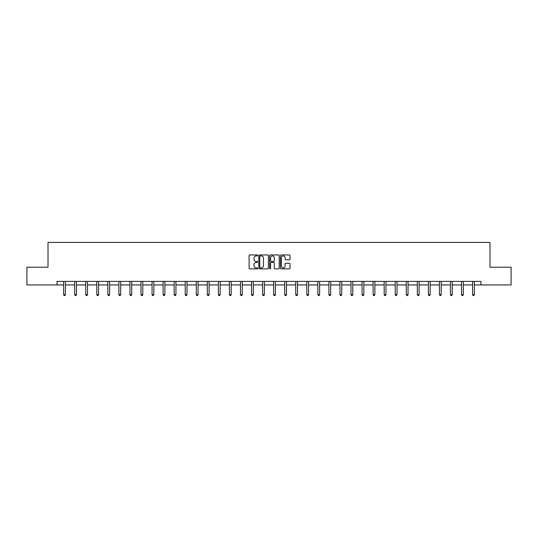 <?xml version="1.0" encoding="UTF-8"?>
<svg xmlns="http://www.w3.org/2000/svg" width="538" height="538" viewBox="0 0 538 538"><rect width="100%" height="100%" fill="white"/><g stroke="black" fill="none" stroke-linecap="round" stroke-linejoin="round"><path stroke-width="0.81" d="M257.662 255.442A0.484 0.484 0 0 0 257.177 254.951L249.787 254.951A0.693 0.693 0 0 0 249.094 255.651L249.094 268.166A0.693 0.693 0 0 0 249.787 268.865L257.177 268.865A0.484 0.484 0 0 0 257.662 268.375A0.484 0.484 0 0 0 257.177 267.89L256.222 267.89A2.226 2.226 0 0 1 253.997 265.664L253.997 264.622A2.226 2.226 0 0 1 256.222 262.396L257.177 262.396A0.484 0.484 0 0 0 257.662 261.905A0.484 0.484 0 0 0 257.177 261.421L256.222 261.421A2.226 2.226 0 0 1 253.997 259.195L253.997 258.153A2.226 2.226 0 0 1 256.222 255.927L257.177 255.927A0.484 0.484 0 0 0 257.662 255.442M289.323 259.854A0.693 0.693 0 0 0 290.022 259.161L290.022 255.651A0.693 0.693 0 0 0 289.323 254.951L281.118 254.951A0.693 0.693 0 0 0 280.426 255.651L280.426 268.166A0.693 0.693 0 0 0 281.118 268.865L289.323 268.865A0.693 0.693 0 0 0 290.022 268.166L290.022 263.923A0.693 0.693 0 0 0 289.323 263.23L285.812 263.23A0.693 0.693 0 0 0 285.12 263.923L285.12 266.028A1.863 1.863 0 0 1 283.257 267.89A1.863 1.863 0 0 1 281.394 266.028L281.394 257.789A1.863 1.863 0 0 1 283.257 255.927A1.863 1.863 0 0 1 285.12 257.789L285.12 259.161A0.693 0.693 0 0 0 285.812 259.854L289.323 259.854M57.015 284.932L26.9 284.932L26.9 267.225L48.017 267.225L48.017 242.423L489.983 242.423L489.983 267.225L511.1 267.225L511.1 284.932L480.985 284.932L480.985 281.394L57.015 281.394L57.015 284.932L63.639 284.932M268.395 255.651A0.693 0.693 0 0 0 267.695 254.951L259.491 254.951A0.693 0.693 0 0 0 258.791 255.651L258.791 268.166A0.693 0.693 0 0 0 259.491 268.865L267.695 268.865A0.693 0.693 0 0 0 268.395 268.166L268.395 255.651M270.305 254.951L278.509 254.951A0.693 0.693 0 0 1 279.209 255.651L279.209 268.166A0.693 0.693 0 0 1 278.509 268.865L274.999 268.865A0.693 0.693 0 0 1 274.306 268.166L274.306 263.089A0.693 0.693 0 0 0 273.607 262.396L271.28 262.396A0.693 0.693 0 0 0 270.58 263.089L270.58 268.375A0.484 0.484 0 0 1 270.096 268.865A0.484 0.484 0 0 1 269.605 268.375L269.605 255.651A0.693 0.693 0 0 1 270.305 254.951M65.407 284.932L74.688 284.932M76.463 284.932L85.744 284.932M87.512 284.932L96.793 284.932M98.568 284.932L107.849 284.932M109.617 284.932L118.898 284.932M120.673 284.932L129.954 284.932M131.723 284.932L141.01 284.932M142.778 284.932L152.059 284.932M153.828 284.932L163.115 284.932M164.884 284.932L174.164 284.932M175.939 284.932L185.22 284.932M186.989 284.932L196.269 284.932M198.045 284.932L207.325 284.932M209.094 284.932L218.374 284.932M220.15 284.932L229.43 284.932M231.199 284.932L240.479 284.932M242.255 284.932L251.535 284.932M253.304 284.932L262.591 284.932M264.36 284.932L273.64 284.932M275.409 284.932L284.696 284.932M286.465 284.932L295.745 284.932M297.521 284.932L306.801 284.932M308.57 284.932L317.85 284.932M319.626 284.932L328.906 284.932M330.675 284.932L339.955 284.932M341.731 284.932L351.011 284.932M352.78 284.932L362.061 284.932M363.836 284.932L373.116 284.932M374.885 284.932L384.172 284.932M385.941 284.932L395.222 284.932M396.99 284.932L406.277 284.932M408.046 284.932L417.327 284.932M419.102 284.932L428.382 284.932M430.151 284.932L439.432 284.932M441.207 284.932L450.488 284.932M452.256 284.932L461.537 284.932M463.312 284.932L472.593 284.932M474.361 284.932L480.985 284.932M260.257 255.927A0.484 0.484 0 0 0 259.767 256.411L259.767 267.399A0.484 0.484 0 0 0 260.257 267.89L261.266 267.89A2.226 2.226 0 0 0 263.486 265.664L263.486 258.153A2.226 2.226 0 0 0 261.266 255.927L260.257 255.927M274.306 257.823A1.863 1.863 0 0 0 272.443 255.96A1.863 1.863 0 0 0 270.58 257.823L270.58 260.728A0.693 0.693 0 0 0 271.28 261.421L273.607 261.421A0.693 0.693 0 0 0 274.306 260.728L274.306 257.823M65.502 281.394L65.461 281.495A0.706 0.706 0 0 0 65.407 281.757L65.407 294.656L63.639 294.656L63.639 281.757A0.706 0.706 0 0 0 63.585 281.495L63.545 281.394M65.407 294.656L64.876 295.577L64.17 295.577L63.639 294.656M76.551 281.394L76.51 281.495A0.706 0.706 0 0 0 76.463 281.757L76.463 294.656L74.688 294.656L74.688 281.757A0.706 0.706 0 0 0 74.641 281.495L74.594 281.394M76.463 294.656L75.932 295.577L75.219 295.577L74.688 294.656M87.607 281.394L87.566 281.495A0.706 0.706 0 0 0 87.512 281.757L87.512 294.656L85.744 294.656L85.744 281.757A0.706 0.706 0 0 0 85.69 281.495L85.65 281.394M87.512 294.656L86.981 295.577L86.275 295.577L85.744 294.656M98.662 281.394L98.615 281.495A0.706 0.706 0 0 0 98.568 281.757L98.568 294.656L96.793 294.656L96.793 281.757A0.706 0.706 0 0 0 96.746 281.495L96.699 281.394M98.568 294.656L98.037 295.577L97.324 295.577L96.793 294.656M109.712 281.394L109.671 281.495A0.706 0.706 0 0 0 109.617 281.757L109.617 294.656L107.849 294.656L107.849 281.757A0.706 0.706 0 0 0 107.795 281.495L107.755 281.394M109.617 294.656L109.086 295.577L108.38 295.577L107.849 294.656M120.768 281.394L120.72 281.495A0.706 0.706 0 0 0 120.673 281.757L120.673 294.656L118.898 294.656L118.898 281.757A0.706 0.706 0 0 0 118.851 281.495L118.811 281.394M120.673 294.656L120.142 295.577L119.429 295.577L118.898 294.656M131.817 281.394L131.776 281.495A0.706 0.706 0 0 0 131.723 281.757L131.723 294.656L129.954 294.656L129.954 281.757A0.706 0.706 0 0 0 129.9 281.495L129.86 281.394M131.723 294.656L131.191 295.577L130.485 295.577L129.954 294.656M142.873 281.394L142.832 281.495A0.706 0.706 0 0 0 142.778 281.757L142.778 294.656L141.01 294.656L141.01 281.757A0.706 0.706 0 0 0 140.956 281.495L140.916 281.394M142.778 294.656L142.247 295.577L141.541 295.577L141.01 294.656M153.922 281.394L153.881 281.495A0.706 0.706 0 0 0 153.828 281.757L153.828 294.656L152.059 294.656L152.059 281.757A0.706 0.706 0 0 0 152.005 281.495L151.965 281.394M153.828 294.656L153.296 295.577L152.59 295.577L152.059 294.656M164.978 281.394L164.937 281.495A0.706 0.706 0 0 0 164.884 281.757L164.884 294.656L163.115 294.656L163.115 281.757A0.706 0.706 0 0 0 163.061 281.495L163.021 281.394M164.884 294.656L164.352 295.577L163.646 295.577L163.115 294.656M176.027 281.394L175.987 281.495A0.706 0.706 0 0 0 175.939 281.757L175.939 294.656L174.164 294.656L174.164 281.757A0.706 0.706 0 0 0 174.117 281.495L174.07 281.394M175.939 294.656L175.408 295.577L174.695 295.577L174.164 294.656M187.083 281.394L187.042 281.495A0.706 0.706 0 0 0 186.989 281.757L186.989 294.656L185.22 294.656L185.22 281.757A0.706 0.706 0 0 0 185.166 281.495L185.126 281.394M186.989 294.656L186.457 295.577L185.751 295.577L185.22 294.656M198.132 281.394L198.092 281.495A0.706 0.706 0 0 0 198.045 281.757L198.045 294.656L196.269 294.656L196.269 281.757A0.706 0.706 0 0 0 196.222 281.495L196.175 281.394M198.045 294.656L197.513 295.577L196.8 295.577L196.269 294.656M209.188 281.394L209.148 281.495A0.706 0.706 0 0 0 209.094 281.757L209.094 294.656L207.325 294.656L207.325 281.757A0.706 0.706 0 0 0 207.271 281.495L207.231 281.394M209.094 294.656L208.562 295.577L207.856 295.577L207.325 294.656M220.244 281.394L220.197 281.495A0.706 0.706 0 0 0 220.15 281.757L220.15 294.656L218.374 294.656L218.374 281.757A0.706 0.706 0 0 0 218.327 281.495L218.287 281.394M220.15 294.656L219.618 295.577L218.905 295.577L218.374 294.656M231.293 281.394L231.253 281.495A0.706 0.706 0 0 0 231.199 281.757L231.199 294.656L229.43 294.656L229.43 281.757A0.706 0.706 0 0 0 229.376 281.495L229.336 281.394M231.199 294.656L230.667 295.577L229.961 295.577L229.43 294.656M242.349 281.394L242.302 281.495A0.706 0.706 0 0 0 242.255 281.757L242.255 294.656L240.479 294.656L240.479 281.757A0.706 0.706 0 0 0 240.432 281.495L240.392 281.394M242.255 294.656L241.723 295.577L241.011 295.577L240.479 294.656M253.398 281.394L253.358 281.495A0.706 0.706 0 0 0 253.304 281.757L253.304 294.656L251.535 294.656L251.535 281.757A0.706 0.706 0 0 0 251.481 281.495L251.441 281.394M253.304 294.656L252.773 295.577L252.066 295.577L251.535 294.656M264.454 281.394L264.414 281.495A0.706 0.706 0 0 0 264.36 281.757L264.36 294.656L262.591 294.656L262.591 281.757A0.706 0.706 0 0 0 262.537 281.495L262.497 281.394M264.36 294.656L263.828 295.577L263.122 295.577L262.591 294.656M275.503 281.394L275.463 281.495A0.706 0.706 0 0 0 275.409 281.757L275.409 294.656L273.64 294.656L273.64 281.757A0.706 0.706 0 0 0 273.586 281.495L273.546 281.394M275.409 294.656L274.878 295.577L274.172 295.577L273.64 294.656M286.559 281.394L286.519 281.495A0.706 0.706 0 0 0 286.465 281.757L286.465 294.656L284.696 294.656L284.696 281.757A0.706 0.706 0 0 0 284.642 281.495L284.602 281.394M286.465 294.656L285.934 295.577L285.227 295.577L284.696 294.656M297.608 281.394L297.568 281.495A0.706 0.706 0 0 0 297.521 281.757L297.521 294.656L295.745 294.656L295.745 281.757A0.706 0.706 0 0 0 295.698 281.495L295.651 281.394M297.521 294.656L296.989 295.577L296.277 295.577L295.745 294.656M308.664 281.394L308.624 281.495A0.706 0.706 0 0 0 308.57 281.757L308.57 294.656L306.801 294.656L306.801 281.757A0.706 0.706 0 0 0 306.747 281.495L306.707 281.394M308.57 294.656L308.039 295.577L307.332 295.577L306.801 294.656M319.713 281.394L319.673 281.495A0.706 0.706 0 0 0 319.626 281.757L319.626 294.656L317.85 294.656L317.85 281.757A0.706 0.706 0 0 0 317.803 281.495L317.756 281.394M319.626 294.656L319.095 295.577L318.382 295.577L317.85 294.656M330.769 281.394L330.729 281.495A0.706 0.706 0 0 0 330.675 281.757L330.675 294.656L328.906 294.656L328.906 281.757A0.706 0.706 0 0 0 328.853 281.495L328.812 281.394M330.675 294.656L330.144 295.577L329.438 295.577L328.906 294.656M341.825 281.394L341.778 281.495A0.706 0.706 0 0 0 341.731 281.757L341.731 294.656L339.955 294.656L339.955 281.757A0.706 0.706 0 0 0 339.908 281.495L339.868 281.394M341.731 294.656L341.2 295.577L340.487 295.577L339.955 294.656M352.874 281.394L352.834 281.495A0.706 0.706 0 0 0 352.78 281.757L352.78 294.656L351.011 294.656L351.011 281.757A0.706 0.706 0 0 0 350.958 281.495L350.917 281.394M352.78 294.656L352.249 295.577L351.543 295.577L351.011 294.656M363.93 281.394L363.883 281.495A0.706 0.706 0 0 0 363.836 281.757L363.836 294.656L362.061 294.656L362.061 281.757A0.706 0.706 0 0 0 362.013 281.495L361.973 281.394M363.836 294.656L363.305 295.577L362.592 295.577L362.061 294.656M374.979 281.394L374.939 281.495A0.706 0.706 0 0 0 374.885 281.757L374.885 294.656L373.116 294.656L373.116 281.757A0.706 0.706 0 0 0 373.063 281.495L373.022 281.394M374.885 294.656L374.354 295.577L373.648 295.577L373.116 294.656M386.035 281.394L385.995 281.495A0.706 0.706 0 0 0 385.941 281.757L385.941 294.656L384.172 294.656L384.172 281.757A0.706 0.706 0 0 0 384.119 281.495L384.078 281.394M385.941 294.656L385.41 295.577L384.704 295.577L384.172 294.656M397.084 281.394L397.044 281.495A0.706 0.706 0 0 0 396.99 281.757L396.99 294.656L395.222 294.656L395.222 281.757A0.706 0.706 0 0 0 395.168 281.495L395.127 281.394M396.99 294.656L396.459 295.577L395.753 295.577L395.222 294.656M408.14 281.394L408.1 281.495A0.706 0.706 0 0 0 408.046 281.757L408.046 294.656L406.277 294.656L406.277 281.757A0.706 0.706 0 0 0 406.224 281.495L406.183 281.394M408.046 294.656L407.515 295.577L406.809 295.577L406.277 294.656M419.189 281.394L419.149 281.495A0.706 0.706 0 0 0 419.102 281.757L419.102 294.656L417.327 294.656L417.327 281.757A0.706 0.706 0 0 0 417.28 281.495L417.232 281.394M419.102 294.656L418.571 295.577L417.858 295.577L417.327 294.656M430.245 281.394L430.205 281.495A0.706 0.706 0 0 0 430.151 281.757L430.151 294.656L428.382 294.656L428.382 281.757A0.706 0.706 0 0 0 428.329 281.495L428.288 281.394M430.151 294.656L429.62 295.577L428.914 295.577L428.382 294.656M441.301 281.394L441.254 281.495A0.706 0.706 0 0 0 441.207 281.757L441.207 294.656L439.432 294.656L439.432 281.757A0.706 0.706 0 0 0 439.385 281.495L439.338 281.394M441.207 294.656L440.676 295.577L439.963 295.577L439.432 294.656M452.35 281.394L452.31 281.495A0.706 0.706 0 0 0 452.256 281.757L452.256 294.656L450.488 294.656L450.488 281.757A0.706 0.706 0 0 0 450.434 281.495L450.393 281.394M452.256 294.656L451.725 295.577L451.019 295.577L450.488 294.656M463.406 281.394L463.359 281.495A0.706 0.706 0 0 0 463.312 281.757L463.312 294.656L461.537 294.656L461.537 281.757A0.706 0.706 0 0 0 461.49 281.495L461.449 281.394M463.312 294.656L462.781 295.577L462.068 295.577L461.537 294.656M474.455 281.394L474.415 281.495A0.706 0.706 0 0 0 474.361 281.757L474.361 294.656L472.593 294.656L472.593 281.757A0.706 0.706 0 0 0 472.539 281.495L472.498 281.394M474.361 294.656L473.83 295.577L473.124 295.577L472.593 294.656"/></g></svg>
